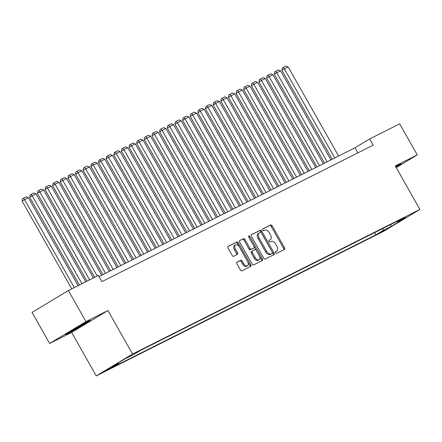 <?xml version="1.0" encoding="UTF-8"?>
<svg xmlns="http://www.w3.org/2000/svg" width="442" height="442" viewBox="0 0 442 442"><rect width="100%" height="100%" fill="white"/><g stroke="black" fill="none" stroke-linecap="round" stroke-linejoin="round"><path stroke-width="0.66" d="M275.532 252.769A0.983 0.586 58.9 0 0 276.543 253.354L284.515 249.343A1.403 0.84 58.9 0 0 284.549 249.327A1.403 0.84 58.9 0 0 284.571 247.747L272.15 225.79A1.403 0.84 58.9 0 0 270.708 224.95L262.741 228.956A0.983 0.586 58.9 0 0 262.714 228.973A0.983 0.586 58.9 0 0 262.697 230.078A0.983 0.586 58.9 0 0 263.703 230.663L264.736 230.149A4.486 2.68 58.9 0 1 269.344 232.84L270.382 234.674A4.486 2.68 58.9 0 1 270.294 239.724A4.486 2.68 58.9 0 1 270.189 239.785L269.156 240.304A0.983 0.586 58.9 0 0 269.134 240.315A0.983 0.586 58.9 0 0 269.117 241.42A0.983 0.586 58.9 0 0 270.123 242.012L271.156 241.492A4.486 2.68 58.9 0 1 275.764 244.188L276.797 246.017A4.486 2.68 58.9 0 1 276.714 251.073A4.486 2.68 58.9 0 1 276.609 251.128L275.576 251.647A0.983 0.586 58.9 0 0 275.554 251.664A0.983 0.586 58.9 0 0 275.532 252.769M104.804 371.352L111.925 367.214L104.804 371.352M237 262.205A1.403 0.84 58.9 0 0 236.967 262.222A1.403 0.84 58.9 0 0 236.94 263.802L240.426 269.963A1.403 0.84 58.9 0 0 241.868 270.802L250.719 266.349A1.403 0.84 58.9 0 0 250.752 266.333A1.403 0.84 58.9 0 0 250.78 264.752L238.354 242.796A1.403 0.84 58.9 0 0 236.918 241.951L228.061 246.404A1.403 0.84 58.9 0 0 228.028 246.426A1.403 0.84 58.9 0 0 228.006 248.001L232.216 255.443A1.403 0.84 58.9 0 0 233.652 256.288L237.442 254.382A1.403 0.84 58.9 0 0 237.476 254.36A1.403 0.84 58.9 0 0 237.503 252.785L235.415 249.095A3.751 2.243 58.9 0 1 235.487 244.868A3.751 2.243 58.9 0 1 239.426 247.072L247.608 261.531A3.751 2.243 58.9 0 1 247.537 265.752A3.751 2.243 58.9 0 1 243.592 263.548L242.227 261.139A1.403 0.84 58.9 0 0 240.791 260.299L236.934 262.244M107.936 310.544L85.969 321.599L68.388 290.527L32.073 312.395L49.653 343.462L71.626 332.412L96.234 375.91L132.55 354.042L107.936 310.544L71.626 332.412M396.209 167.584L417.259 154.904L395.292 165.96L419.9 209.458L132.55 354.042M417.259 154.904L399.684 123.837L369.689 138.932L354.965 147.794L99.025 276.57M68.388 290.527L98.384 275.432L101.903 281.648L373.203 145.142L369.689 138.932M263.758 258.222A1.403 0.84 58.9 0 0 265.194 259.067L274.046 254.609A1.403 0.84 58.9 0 0 274.084 254.592A1.403 0.84 58.9 0 0 274.106 253.012L261.686 231.055A1.403 0.84 58.9 0 0 260.244 230.216L251.393 234.669A1.403 0.84 58.9 0 0 251.36 234.685A1.403 0.84 58.9 0 0 251.332 236.266L263.758 258.222M262.382 260.482L253.531 264.935A1.403 0.84 58.9 0 1 252.089 264.089L239.669 242.133A1.403 0.84 58.9 0 1 239.697 240.553A1.403 0.84 58.9 0 1 239.73 240.536L243.514 238.63A1.403 0.84 58.9 0 1 244.956 239.47L249.995 248.376A1.403 0.84 58.9 0 0 251.437 249.222L253.946 247.956A1.403 0.84 58.9 0 0 253.984 247.94A1.403 0.84 58.9 0 0 254.006 246.36L248.763 237.089A0.983 0.586 58.9 0 1 248.78 235.984A0.983 0.586 58.9 0 1 249.813 236.558L262.443 258.885A1.403 0.84 58.9 0 1 262.415 260.46A1.403 0.84 58.9 0 1 262.382 260.482M386.949 228.779L378.369 233.641L386.949 228.779M96.234 375.91L383.584 231.326L419.9 209.458M118.539 362.783L118.395 363.7L111.528 367.832L375.949 234.79L382.822 230.652L383.175 228.315M118.395 363.7L109.992 367.926L124.909 358.943L133.313 354.716L140.186 350.578L404.607 217.53L397.739 221.669L406.143 217.442L391.225 226.426L382.822 230.652M85.969 321.599L49.653 343.462M357.838 152.871L354.965 147.794M374.7 232.58L375.949 234.79M396.977 221.376L397.739 221.669M390.606 224.575L391.225 226.426M396.098 167.396L402.01 163.838L400.104 164.253L395.684 166.662M64.902 334.533L66.808 334.119L79.654 327.113L90.588 320.527L88.682 320.947L75.842 327.953L64.902 334.533M66.604 333.754L66.808 334.119M275.405 251.835L275.626 251.719A4.486 2.68 58.9 0 0 275.731 251.664A4.486 2.68 58.9 0 0 275.836 251.592M269.416 240.249A4.486 2.68 58.9 0 1 269.316 240.315A4.486 2.68 58.9 0 1 269.206 240.376L268.985 240.487M283.747 249.73A1.403 0.84 58.9 0 0 283.593 248.338L271.167 226.381A1.403 0.84 58.9 0 0 269.725 225.536L262.565 229.144M273.283 254.995A1.403 0.84 58.9 0 0 273.128 253.603L260.703 231.647A1.403 0.84 58.9 0 0 259.261 230.801L251.178 234.873M272.255 253.316A0.983 0.586 58.9 0 0 272.278 253.305A0.983 0.586 58.9 0 0 272.3 252.2L261.393 232.928A0.983 0.586 58.9 0 0 260.388 232.337L259.299 232.884A4.486 2.68 58.9 0 0 259.189 232.94A4.486 2.68 58.9 0 0 259.106 237.995L266.559 251.172A4.486 2.68 58.9 0 0 271.167 253.868L272.255 253.316L271.277 253.907A0.983 0.586 58.9 0 0 271.3 253.896A0.983 0.586 58.9 0 0 271.322 253.879M259.089 233.011L258.316 233.475A4.486 2.68 58.9 0 0 258.211 233.531A4.486 2.68 58.9 0 0 258.122 238.586L259.106 237.995M271.277 253.907L270.189 254.454A4.486 2.68 58.9 0 1 265.581 251.763L258.122 238.586M239.509 240.741L243.514 238.63M253.034 248.509A1.403 0.84 58.9 0 1 253.001 248.526A1.403 0.84 58.9 0 1 252.968 248.548L250.454 249.813A1.403 0.84 58.9 0 1 249.012 248.968L243.973 240.061A1.403 0.84 58.9 0 0 242.536 239.221M261.62 260.863A1.403 0.84 58.9 0 0 261.46 259.476L248.829 237.15A0.983 0.586 58.9 0 0 248.686 236.934M255.222 257.62A3.751 2.243 58.9 0 0 259.167 259.824A3.751 2.243 58.9 0 0 259.239 255.598L256.354 250.503A1.403 0.84 58.9 0 0 254.912 249.664L252.404 250.929A1.403 0.84 58.9 0 0 252.371 250.945A1.403 0.84 58.9 0 0 252.343 252.526L255.222 257.62L254.244 258.211A3.751 2.243 58.9 0 0 258.183 260.415L259.167 259.824M252.338 250.968L251.421 251.52A1.403 0.84 58.9 0 0 251.387 251.537A1.403 0.84 58.9 0 0 251.36 253.117L252.343 252.526M254.244 258.211L251.36 253.117M247.537 265.752L246.553 266.344A3.751 2.243 58.9 0 1 242.614 264.139L241.249 261.73A1.403 0.84 58.9 0 0 239.807 260.885L236.785 262.41M235.487 244.868L234.503 245.459A3.751 2.243 58.9 0 0 234.431 249.686L235.415 249.095M236.68 254.763A1.403 0.84 58.9 0 0 236.52 253.377L234.431 249.686M249.957 266.736A1.403 0.84 58.9 0 0 249.796 265.344L237.376 243.387A1.403 0.84 58.9 0 0 235.934 242.542L227.845 246.614M334.776 157.954L284.394 68.897L288.212 66.974L338.6 156.032M281.941 70.377L282.333 68.029L283.316 67.438L284.394 68.897L281.941 70.377L332.213 159.242M283.316 67.438L285.991 66.09L288.212 66.974M395.85 166.949A9.288 0.337 150.5 0 0 397.087 166.01A9.288 0.337 150.5 0 0 396.474 166.236M401.082 164.037L395.949 167.131M69.83 331.572A9.288 0.337 150.5 0 0 69.527 331.832A9.288 0.337 150.5 0 0 78.72 327.041A9.288 0.337 150.5 0 0 85.66 322.699A9.288 0.337 150.5 0 0 85.046 322.931M89.66 320.732L79.455 326.881L65.974 333.892M327.135 161.8L276.747 72.742L280.571 70.819L330.953 159.877M274.294 74.223L274.692 71.875L275.67 71.284L276.747 72.742L274.294 74.223L324.572 163.087M275.67 71.284L278.349 69.935L280.571 70.819M319.489 165.645L269.106 76.588L272.929 74.665L323.312 163.722M266.653 78.068L267.051 75.72L268.029 75.129L269.106 76.588L266.653 78.068L316.931 166.932M268.029 75.129L270.703 73.781L272.929 74.665M311.848 169.49L261.465 80.433L265.288 78.51L315.671 167.568M259.012 81.914L259.404 79.566L260.388 78.974L261.465 80.433L259.012 81.914L309.289 170.778M260.388 78.974L263.062 77.626L265.288 78.51M304.207 173.33L253.824 84.278L257.642 82.356L308.03 171.413M251.371 85.759L251.763 83.411L252.747 82.82L253.824 84.278L251.371 85.759L301.648 174.623M252.747 82.82L255.421 81.472L257.642 82.356M296.565 177.176L246.183 88.124L250.001 86.201L300.383 175.253M243.724 89.604L244.122 87.256L245.106 86.665L246.183 88.124L243.724 89.604L294.002 178.469M245.106 86.665L247.78 85.317L250.001 86.201M288.924 181.021L238.536 91.969L242.36 90.046L292.742 179.098M236.083 93.45L236.481 91.102L237.459 90.511L238.536 91.969L236.083 93.45L286.361 182.314M237.459 90.511L240.139 89.162L242.36 90.046M281.278 184.867L230.895 95.815L234.719 93.892L285.101 182.944M228.442 97.295L228.84 94.947L229.818 94.356L230.895 95.815L228.442 97.295L278.72 186.159M229.818 94.356L232.492 93.008L234.719 93.892M273.637 188.712L223.254 99.66L227.072 97.737L277.46 186.789M220.801 101.141L221.193 98.793L222.177 98.201L223.254 99.66L220.801 101.141L271.079 190.005M222.177 98.201L224.851 96.853L227.072 97.737M265.996 192.557L215.613 103.505L219.431 101.583L269.819 190.635M213.16 104.986L213.552 102.638L214.536 102.047L215.613 103.505L213.16 104.986L263.432 193.85M214.536 102.047L217.21 100.699L219.431 101.583M258.355 196.403L207.967 107.351L211.79 105.428L262.172 194.48M205.513 108.831L205.911 106.483L206.889 105.892L207.967 107.351L205.513 108.831L255.791 197.696M206.889 105.892L209.569 104.544L211.79 105.428M250.708 200.248L200.325 111.196L204.149 109.273L254.531 198.325M197.872 112.677L198.27 110.329L199.248 109.738L200.325 111.196L197.872 112.677L248.15 201.535M199.248 109.738L201.922 108.389L204.149 109.273M243.067 204.093L192.684 115.042L196.508 113.119L246.89 202.171M190.231 116.517L190.624 114.174L191.607 113.583L192.684 115.042L190.231 116.517L240.509 205.381M191.607 113.583L194.281 112.235L196.508 113.119M235.426 207.939L185.043 118.887L188.861 116.964L239.249 206.016M182.59 120.362L182.982 118.02L183.966 117.428L185.043 118.887L182.59 120.362L232.868 209.226M183.966 117.428L186.64 116.08L188.861 116.964M227.785 211.784L177.402 122.732L181.22 120.81L231.602 209.862M174.944 124.208L175.341 121.865L176.325 121.274L177.402 122.732L174.944 124.208L225.221 213.072M176.325 121.274L178.999 119.926L181.22 120.81M220.144 215.63L169.756 126.578L173.579 124.655L223.961 213.707M167.303 128.053L167.7 125.71L168.678 125.119L169.756 126.578L167.303 128.053L217.58 216.917M168.678 125.119L171.358 123.771L173.579 124.655M212.497 219.475L162.115 130.423L165.938 128.5L216.32 217.552M159.661 131.898L160.059 129.556L161.037 128.965L162.115 130.423L159.661 131.898L209.939 220.762M161.037 128.965L163.711 127.616L165.938 128.5M204.856 223.32L154.473 134.269L158.291 132.346L208.679 221.398M152.02 135.744L152.413 133.396L153.396 132.81L154.473 134.269L152.02 135.744L202.298 224.608M153.396 132.81L156.07 131.462L158.291 132.346M197.215 227.166L146.832 138.114L150.65 136.191L201.038 225.243M144.379 139.589L144.772 137.241L145.755 136.65L146.832 138.114L144.379 139.589L194.651 228.453M145.755 136.65L148.429 135.307L150.65 136.191M189.574 231.011L139.186 141.959L143.009 140.037L193.392 229.089M136.733 143.435L137.13 141.086L138.108 140.495L139.186 141.959L136.733 143.435L187.01 232.299M138.108 140.495L140.788 139.153L143.009 140.037M181.927 234.857L131.545 145.805L135.368 143.882L185.75 232.934M129.092 147.28L129.489 144.932L130.467 144.341L131.545 145.805L129.092 147.28L179.369 236.144M130.467 144.341L133.141 142.998L135.368 143.882M174.286 238.702L123.904 149.65L127.727 147.727L178.109 236.779M121.451 151.125L121.843 148.777L122.826 148.186L123.904 149.65L121.451 151.125L171.728 239.989M122.826 148.186L125.5 146.843L127.727 147.727M166.645 242.547L116.263 153.496L120.08 151.573L170.468 240.625M113.809 154.971L114.202 152.623L115.185 152.031L116.263 153.496L113.809 154.971L164.087 243.835M115.185 152.031L117.859 150.689L120.08 151.573M159.004 246.393L108.621 157.341L112.439 155.418L162.822 244.47M106.163 158.816L106.561 156.468L107.544 155.877L108.621 157.341L106.163 158.816L156.44 247.68M107.544 155.877L110.218 154.534L112.439 155.418M151.363 250.238L100.975 161.186L104.798 159.264L155.181 248.316M98.522 162.662L98.92 160.313L99.898 159.722L100.975 161.186L98.522 162.662L148.799 251.526M99.898 159.722L102.577 158.38L104.798 159.264M143.716 254.084L93.334 165.032L97.157 163.109L147.54 252.161M90.881 166.507L91.279 164.159L92.256 163.568L93.334 165.032L90.881 166.507L141.158 255.371M92.256 163.568L94.931 162.225L97.157 163.109M136.075 257.929L85.693 168.877L89.511 166.954L139.899 256.006M83.24 170.352L83.632 168.004L84.615 167.413L85.693 168.877L83.24 170.352L133.517 259.216M84.615 167.413L87.289 166.07L89.511 166.954M128.434 261.774L78.052 172.723L81.869 170.8L132.252 259.852M75.599 174.198L75.991 171.85L76.974 171.258L78.052 172.723L75.599 174.198L125.871 263.062M76.974 171.258L79.648 169.916L81.869 170.8M120.793 265.62L70.405 176.568L74.228 174.645L124.611 263.697M67.952 178.043L68.35 175.695L69.328 175.104L70.405 176.568L67.952 178.043L118.229 266.907M69.328 175.104L72.007 173.761L74.228 174.645M113.146 269.465L62.764 180.413L66.587 178.491L116.97 267.543M60.311 181.889L60.709 179.54L61.687 178.949L62.764 180.413L60.311 181.889L110.588 270.753M61.687 178.949L64.361 177.607L66.587 178.491M105.505 273.311L55.123 184.259L58.946 182.336L109.329 271.388M52.67 185.734L53.062 183.386L54.046 182.795L55.123 184.259L52.67 185.734L102.947 274.598M54.046 182.795L56.72 181.452L58.946 182.336M97.223 276.018L47.482 188.099L51.3 186.181L101.688 275.233M45.029 189.579L45.421 187.231L46.404 186.64L47.482 188.099L45.029 189.579L94.66 277.311M46.404 186.64L49.079 185.297L51.3 186.181M89.582 279.863L39.841 191.944L43.659 190.021L93.4 277.941M37.382 193.425L37.78 191.077L38.763 190.485L39.841 191.944L37.382 193.425L87.019 281.156M38.763 190.485L41.438 189.137L43.659 190.021M81.936 283.709L32.194 195.789L36.017 193.867L85.759 281.786M29.741 197.27L30.139 194.922L31.117 194.331L32.194 195.789L29.741 197.27L79.378 284.996M31.117 194.331L33.796 192.983L36.017 193.867M74.295 287.554L24.553 199.635L28.376 197.712L78.118 285.631M22.1 201.116L22.498 198.767L23.476 198.176L24.553 199.635L22.1 201.116L71.737 288.841M23.476 198.176L26.15 196.828L28.376 197.712M380.7 232.149L380.866 232.442M275.626 251.719L276.609 251.128M269.206 240.376L270.189 239.785M269.725 225.536L270.708 224.95M271.167 226.381L272.15 225.79M283.593 248.338L284.571 247.747M259.261 230.801L260.244 230.216M260.703 231.647L261.686 231.055M273.128 253.603L274.106 253.012M265.581 251.763L266.559 251.172M270.189 254.454L271.167 253.868M243.973 240.061L244.956 239.47M249.012 248.968L249.995 248.376M250.454 249.813L251.437 249.222M252.968 248.548L253.946 247.956M248.829 237.15L249.813 236.558M261.46 259.476L262.443 258.885M239.807 260.885L240.791 260.299M241.249 261.73L242.227 261.139M242.614 264.139L243.592 263.548M236.52 253.377L237.503 252.785M235.934 242.542L236.918 241.951M237.376 243.387L238.354 242.796M249.796 265.344L250.78 264.752M275.731 251.664L276.714 251.073M269.316 240.315L270.294 239.724M271.3 253.896L272.278 253.305M258.211 233.531L259.189 232.94M253.001 248.526L253.984 247.94M251.387 251.537L252.371 250.945"/></g></svg>
